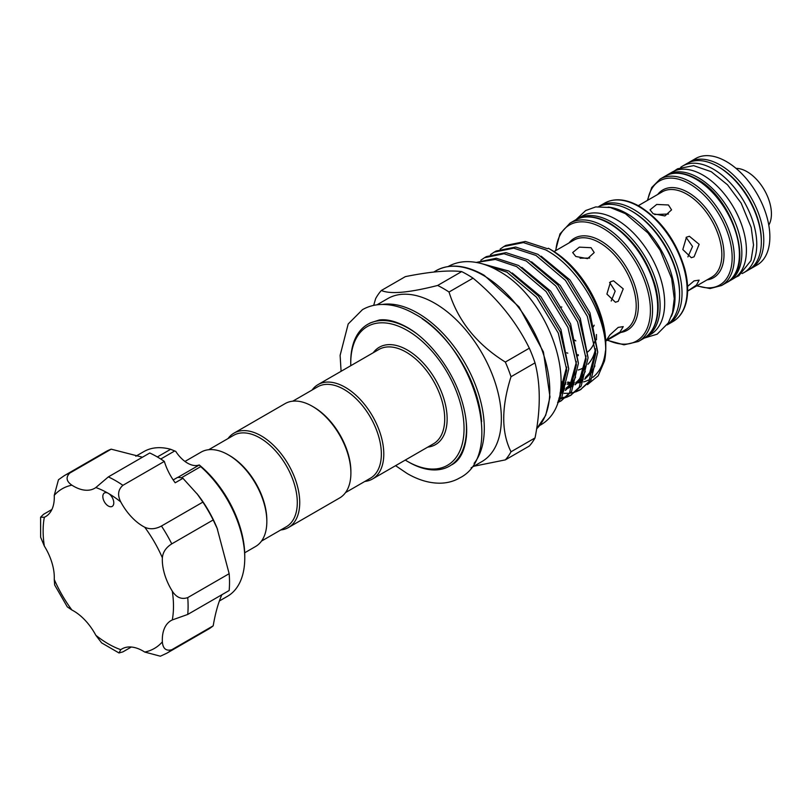<?xml version="1.0" encoding="UTF-8"?>
<svg xmlns="http://www.w3.org/2000/svg" width="812" height="812" viewBox="0 0 812 812"><rect width="100%" height="100%" fill="white"/><g stroke="black" fill="none" stroke-linecap="round" stroke-linejoin="round"><path stroke-width="1.22" d="M103.246 494.335A7.755 4.476 -120 0 0 105.266 503.186A7.755 4.476 -120 0 0 112.188 506.394A7.755 4.476 -120 0 0 113.375 505.023A7.755 4.476 -120 0 0 108.311 493.351A7.755 4.476 -120 0 0 104.433 492.965A7.755 4.476 -120 0 0 103.246 494.335M51.897 509.489L43.493 514.341L40.6 517.183L44.335 517.274A42.214 24.37 -120 0 0 45.563 516.645A42.214 24.37 -120 0 0 52.029 509.205A42.214 24.37 -120 0 0 54.252 495.35L58.464 479.74L64.361 475.609A102.515 59.185 60 0 1 69.771 473.091C65.62 477.294 66.32 481.323 71.882 485.17A42.214 24.37 -120 0 0 94.679 488.286A42.214 24.37 -120 0 0 95.836 487.545L108.331 476.908A102.515 59.185 60 0 1 122.906 485.322C118.024 489.626 117.314 495.158 120.775 501.938A42.214 24.37 -120 0 0 144.729 527.221C149.915 529.586 155.498 529.18 161.456 526.024A102.515 59.185 60 0 1 171.768 543.878C166.044 547.461 162.907 552.089 162.359 557.763A42.214 24.37 -120 0 0 172.286 591.146C176.417 597.541 181.573 599.703 187.734 597.612A102.515 59.185 60 0 1 187.734 614.44L172.286 619.942A42.214 24.37 -120 0 0 171.058 620.571A42.214 24.37 -120 0 0 162.359 641.876C162.907 648.626 166.044 651.244 171.768 649.742A102.515 59.185 60 0 1 166.876 653.173L208.298 629.259A102.515 59.185 60 0 0 213.191 625.829L171.768 649.742M157.355 456.953L170.642 449.29A83.565 48.243 -120 0 0 143.886 451.584L135.807 456.242M170.642 449.29L175.757 451.401A25.842 14.92 60 0 0 199.234 464.951A80.977 46.751 60 0 1 244.757 555.946L244.757 558.057A83.565 48.243 -120 0 0 200.696 466.636L182 477.436M219.372 600.981L227.451 596.312A83.565 48.243 -120 0 0 240.261 581.575A83.565 48.243 -120 0 0 244.757 558.057M64.361 475.609L105.783 451.695A102.515 59.185 60 0 1 111.193 449.168L142.445 457.207M221.727 595.034C218.154 603.154 215.312 613.415 213.191 625.829M173.189 479.943L177.655 477.365L182.538 477.862L197.844 494.752A83.565 48.243 60 0 1 217.037 528.003L229.157 573.698A102.515 59.185 60 0 1 229.157 590.527L187.734 614.44M184.963 461.439L201.061 452.142A54.485 31.455 60 0 1 228.314 454.842A54.485 31.455 60 0 1 266.833 521.578A54.485 31.455 60 0 1 255.557 546.517L244.696 552.789M228.314 454.842L229.532 455.542A52.76 30.46 60 0 1 266.833 520.167L266.833 521.578M208.725 449.706L233.602 435.344A52.76 30.46 60 0 1 274.263 449.483A52.76 30.46 60 0 1 297.293 502.587A52.76 30.46 60 0 1 286.362 526.734L261.484 541.096M228.02 438.571A54.485 31.455 60 0 1 233.957 433.151A54.485 31.455 60 0 1 275.948 447.747A54.485 31.455 60 0 1 299.729 502.587A54.485 31.455 60 0 1 288.443 527.526A54.485 31.455 60 0 1 280.79 529.962M233.957 433.151L285.124 403.605A54.485 31.455 60 0 1 312.366 406.304A54.485 31.455 60 0 1 350.896 473.041A54.485 31.455 60 0 1 339.609 497.979L288.443 527.526M312.366 406.304L313.584 407.015A52.76 30.46 60 0 1 350.896 471.63L350.896 473.041M292.787 401.179L317.665 386.816A52.76 30.46 60 0 1 344.044 389.425A52.76 30.46 60 0 1 378.514 435.922A52.76 30.46 60 0 1 370.424 478.207L345.547 492.569M312.082 390.034A54.485 31.455 60 0 1 318.02 384.614A54.485 31.455 60 0 1 345.262 387.314A54.485 31.455 60 0 1 380.858 435.333A54.485 31.455 60 0 1 372.505 478.989A54.485 31.455 60 0 1 364.852 481.425M405.269 460.079A80.114 46.254 -120 0 0 407.401 461.348A80.114 46.254 -120 0 0 464.048 428.645A80.114 46.254 -120 0 0 407.401 330.525A80.114 46.254 -120 0 0 350.743 363.228A80.114 46.254 -120 0 0 350.784 365.704M408.619 462.048L407.401 461.348L408.619 462.048A81.839 47.248 60 0 0 449.533 466.108A81.839 47.248 60 0 0 466.037 420.108M350.743 363.228L350.743 361.817A81.839 47.248 60 0 1 367.694 324.353A81.839 47.248 60 0 1 408.619 328.413A81.839 47.248 60 0 1 415.785 333.062M558.311 400.509L559.884 398.408L566.766 370.181L558.27 333.072L536.468 297.162L506.972 272.193L486.053 265.057M481.739 263.677L508.921 271.066L538.417 296.035L560.219 331.956L568.715 369.054L561.833 397.281L557.834 401.991M557.621 402.61L560.828 401.057L569.557 392.825L576.439 364.598L567.943 327.49L546.131 291.579L516.635 266.6L495.391 259.434L476.421 262.449M476.339 262.428L496.315 258.216L518.584 265.483L548.08 290.452L569.892 326.373L578.388 363.471L571.506 391.699L560.828 401.057M561.782 400.468L557.783 402.133M558.778 398.915L559.569 398.854M560.787 398.722L565.355 397.718M566.441 397.352L570.491 395.474L579.23 387.243L586.112 359.016L577.616 321.907L555.804 285.997L526.308 261.017L504.039 253.75L484.51 257.708L480.826 260.236M484.51 257.708L486.459 256.582L505.988 252.633L528.257 259.901L557.753 284.87L579.565 320.791L588.061 357.889L581.179 386.116L570.501 395.474M571.455 394.886L567.304 396.591M566.187 396.916L561.518 397.728M560.28 397.819L559.062 397.86M560.99 392.978L562.777 393.211M564.137 393.323L569.242 393.272M570.46 393.14L575.018 392.135M576.104 391.77L580.164 389.892L588.893 381.66L595.775 353.433L587.289 316.325L565.477 280.414L535.981 255.435L513.712 248.167L494.183 252.126L490.489 254.653M494.183 252.126L496.132 250.999L515.661 247.051L537.93 254.318L567.426 279.287L589.228 315.208L597.723 352.306L590.842 380.534L580.164 389.892M581.128 389.303L576.967 391.008M587.441 384.665L598.2 375.773L604.463 361.086C612.309 326.363 581.656 268.61 545.654 249.852L523.375 242.585L503.856 246.543L500.162 249.071M503.856 246.543L505.805 245.417L525.323 241.468L547.603 248.736L548.415 248.259L551.46 250.015A76.846 44.366 60 0 1 605.793 344.136L605.793 347.648A81.149 46.852 -120 0 0 548.415 248.259L551.46 250.015M505.328 459.886L529.333 446.021A106.179 61.296 -120 0 0 535.027 437.932C540.66 409.624 540.66 384.604 535.027 362.862A106.179 61.296 -120 0 0 529.333 348.196C516.31 321.725 497.543 298.38 473.031 278.161A106.179 61.296 -120 0 0 467.347 274.629A106.179 61.296 -120 0 0 461.663 271.594L437.648 285.459A106.179 61.296 60 0 1 443.332 288.493A106.179 61.296 60 0 1 449.026 292.026C458.019 320.902 476.786 344.247 505.328 362.061A106.179 61.296 60 0 1 511.012 376.727C501.308 407.37 501.308 432.39 511.012 451.787A106.179 61.296 60 0 1 505.328 459.886L473.873 466.23M376.981 304.815L387.75 298.603A94.111 54.333 60 0 1 434.806 303.262A94.111 54.333 60 0 1 496.294 386.197A94.111 54.333 60 0 1 481.861 461.612L471.102 467.824M382.32 304.449A94.111 54.333 60 0 1 417.754 313.107A94.111 54.333 60 0 1 476.005 386.431A94.111 54.333 60 0 1 474.086 463.388M481.617 421.692A92.395 53.338 -120 0 0 422.199 318.781M654.695 214.52L668.418 214.023M580.052 258.186L589.695 258.054M608.188 207.08A68.36 39.463 60 0 1 626.691 213.515A68.36 39.463 60 0 1 671.341 316.467M598.911 206.542A68.36 39.463 60 0 1 631.259 210.876A68.36 39.463 60 0 1 675.411 269.482A68.36 39.463 60 0 1 667.17 324.78M576.408 219.473A68.36 39.463 60 0 1 577.586 218.743A68.36 39.463 60 0 1 611.761 222.133A68.36 39.463 60 0 1 656.421 282.363A68.36 39.463 60 0 1 645.946 337.142A68.36 39.463 60 0 1 644.718 337.802M577.586 218.743L582.153 216.104A68.36 39.463 60 0 1 616.328 219.494A68.36 39.463 60 0 1 660.988 279.734A68.36 39.463 60 0 1 650.513 334.503L645.946 337.142M727.887 281.815A61.468 35.484 -120 0 0 729.115 281.165A61.468 35.484 -120 0 0 738.534 231.907A61.468 35.484 -120 0 0 698.381 177.747A61.468 35.484 -120 0 0 667.647 174.702A61.468 35.484 -120 0 0 666.469 175.443M729.115 281.165L733.683 278.526A61.468 35.484 -120 0 0 743.102 229.278A61.468 35.484 -120 0 0 702.948 175.108A61.468 35.484 -120 0 0 672.224 172.063L667.647 174.702M742.077 273.542A61.468 35.484 -120 0 0 744.036 272.548A61.468 35.484 -120 0 0 753.465 223.3A61.468 35.484 -120 0 0 713.312 169.129A61.468 35.484 -120 0 0 682.577 166.084A61.468 35.484 -120 0 0 680.73 167.292M744.036 272.548L748.613 269.909A61.468 35.484 -120 0 0 758.032 220.661A61.468 35.484 -120 0 0 717.879 166.49A61.468 35.484 -120 0 0 687.145 163.445L682.577 166.084M726.405 161.568A61.468 35.484 60 0 1 766.558 215.738A61.468 35.484 60 0 1 757.139 264.986L751.049 268.508A61.468 35.484 60 0 0 760.468 219.25A61.468 35.484 60 0 0 720.315 165.09A61.468 35.484 60 0 0 689.581 162.045L695.671 158.523A61.468 35.484 60 0 1 726.405 161.568M618.206 327.388L623.24 326.627L620.013 332.037L606.462 340.116L609.883 334.96L618.206 327.388M609.579 282.424L615.181 291.153L611.203 301.019M610.594 281.723L613.517 280.8L623.23 288.859L618.206 301.343L615.435 302.247L606.909 294.086L610.594 281.723M687.571 286.433L694.077 280.881L699.142 280.14L696.432 285.113L687.632 291.041M686.11 237.408L692.545 246.472L687.906 256.886M686.465 237.185L689.398 236.272L699.142 244.31L694.077 256.815L691.316 257.719L682.821 249.548L686.465 237.185M574.642 340.055L575.82 340.898M575.82 256.49L572.673 252.552L579.321 247.142L591.055 247.701L594.211 252.552L587.553 258.632L575.82 256.49M653.183 213.759L650.036 209.851L656.685 204.451L668.418 204.969L671.565 209.851L664.916 215.941L653.183 213.759M596.475 334.514L596.475 338.746A63.661 36.753 60 0 1 596.465 339.812M595.531 348.805A63.661 36.753 60 0 1 587.929 364.283M585.929 366.09A63.661 36.753 60 0 1 578.245 369.998M768.791 225.107A34.459 19.894 -120 0 0 747.05 171.697A34.459 19.894 -120 0 0 736.037 168.378M593.379 326.83L594.191 325.186M560.006 306.997L561.813 307.037L560.128 307.19M373.672 305.383L375.662 298.583A106.179 61.296 60 0 1 381.346 290.483C390.349 294.421 409.116 292.746 437.648 285.459M535.027 437.932L511.012 451.787M511.012 376.727L535.027 362.862M529.333 348.196L505.328 362.061M449.026 292.026L473.031 278.161M461.663 271.594C448.63 270.01 429.863 271.685 405.361 276.628L381.346 290.483M604.463 361.086A81.149 46.852 -120 0 0 605.793 347.648M605.458 350.875A76.846 44.366 60 0 1 592.73 377.397M590.588 378.889A76.846 44.366 60 0 1 583.605 381.904M582.001 382.279A76.846 44.366 60 0 1 577.992 382.828M571.1 382.604A76.846 44.366 60 0 1 567.781 382.026M196.951 493.605L202.878 502.11A102.515 59.185 60 0 1 213.191 519.954L217.586 529.353M182.984 478.288L175.189 482.785A42.214 24.37 60 0 1 164.328 461.409A102.515 59.185 60 0 0 149.753 452.994L108.331 476.908M111.193 449.168L69.771 473.091M202.878 502.11L161.456 526.024M164.328 461.409L122.906 485.322M199.234 464.951L200.696 466.636M229.157 573.698L187.734 597.612M213.191 519.954L171.768 543.878M166.876 653.173L160.35 656.208L144.729 652.056A42.214 24.37 -120 0 0 121.932 648.93A42.214 24.37 -120 0 0 120.775 649.681L118.988 652.96L101.632 642.891L95.836 635.288A42.214 24.37 -120 0 0 71.882 609.995L67.305 606.879L54.668 584.995L54.252 579.463A42.214 24.37 -120 0 0 44.335 546.07L40.641 537.25L40.6 517.183M118.988 652.96L122.906 651.874L131.311 647.022M372.505 478.989L433.425 443.829A54.485 31.455 -120 0 0 441.779 400.164A54.485 31.455 -120 0 0 406.183 352.144A54.485 31.455 -120 0 0 378.93 349.454L318.02 384.614M373.246 352.733A56.211 32.45 60 0 1 407.401 350.043A56.211 32.45 60 0 1 445.717 405.878A56.211 32.45 60 0 1 427.731 447.107M536.62 428.848A94.111 54.333 -120 0 0 542.7 351.982A94.111 54.333 -120 0 0 483.231 275.309A94.111 54.333 -120 0 0 436.176 270.64L433.75 272.05M605.732 341.111L625.494 329.702A51.684 29.841 -120 0 0 633.421 288.28A51.684 29.841 -120 0 0 599.652 242.727A51.684 29.841 -120 0 0 573.81 240.169L554.048 251.588M569.05 242.92A53.044 30.623 60 0 1 600.85 240.941A53.044 30.623 60 0 1 636.892 293.112A53.044 30.623 60 0 1 620.744 332.443M687.622 291.092L711.637 277.227A49.319 28.471 -120 0 0 719.199 237.713A49.319 28.471 -120 0 0 686.982 194.251A49.319 28.471 -120 0 0 662.318 191.805L638.313 205.669M657.7 194.474A50.669 29.252 60 0 1 688.17 192.454A50.669 29.252 60 0 1 722.639 242.412A50.669 29.252 60 0 1 707.019 279.896M761.331 241.062A59.743 34.49 -120 0 0 719.097 167.201A59.743 34.49 -120 0 0 718.488 166.856M665.211 176.113C674.173 171.271 684.699 172.256 696.808 179.066C733.987 198.372 755.079 269.269 726.679 282.576A61.468 35.484 -120 0 0 736.098 233.318A61.468 35.484 -120 0 0 695.945 179.158A61.468 35.484 -120 0 0 665.211 176.113L660.105 179.066A61.468 35.484 60 0 1 690.839 182.111A61.468 35.484 60 0 1 730.993 236.272A61.468 35.484 60 0 1 721.563 285.519L710.064 288.554L696.706 285.844M697.122 285.611A60.118 34.703 -120 0 0 731.988 253.09A60.118 34.703 -120 0 0 689.642 183.898A60.118 34.703 -120 0 0 647.803 200.188M672.986 321.532A68.36 39.463 -120 0 0 683.46 266.752A68.36 39.463 -120 0 0 638.811 206.522A68.36 39.463 -120 0 0 604.625 203.132L599.52 206.086A68.36 39.463 60 0 1 633.695 209.466A68.36 39.463 60 0 1 678.345 269.706A68.36 39.463 60 0 1 667.87 324.485L672.986 321.532C679.451 317.705 683.826 311.402 686.11 302.643C688.515 292.868 688.089 281.693 684.81 269.087C676.467 241.144 661.415 220.255 639.663 206.431C626.235 198.879 614.552 197.773 604.625 203.132M679.583 293.883A66.635 38.468 -120 0 0 632.477 211.577A66.635 38.468 -120 0 0 631.868 211.232M575.15 220.153C585.076 214.794 596.759 215.89 610.188 223.452C631.848 237.205 646.87 258.003 655.264 285.844C658.623 298.613 659.06 309.94 656.593 319.806C654.299 328.505 649.935 334.747 643.51 338.553A68.36 39.463 -120 0 0 653.985 283.774A68.36 39.463 -120 0 0 609.325 223.533A68.36 39.463 -120 0 0 575.15 220.153L570.034 223.107A68.36 39.463 60 0 1 604.219 226.487A68.36 39.463 60 0 1 648.869 286.727A68.36 39.463 60 0 1 638.394 341.497L623.981 344.826L607.214 340.248M607.549 340.066A67 38.682 -120 0 0 650.351 307.697A67 38.682 -120 0 0 603.022 228.284A67 38.682 -120 0 0 555.865 250.532M578.286 354.712A51.684 29.841 60 0 1 577.697 354.742M567.791 353.169A51.684 29.841 60 0 1 566.735 352.794M577.809 355.656A52.191 30.135 -120 0 0 578.347 355.605M587.685 351.921A52.191 30.135 -120 0 0 594.628 341.619M566.674 367.795L560.534 390.267M576.347 362.213L570.105 384.837L565.629 389.882M563.487 391.516L560.036 393.434M586.01 356.63L579.768 379.255L575.302 384.299M573.15 385.933L565.893 389.171M564.198 389.537L560.757 389.933M595.683 351.048L589.441 373.672L584.965 378.717M582.823 380.351L576.307 383.386M573.871 383.954L567.294 384.34M565.629 384.198L561.143 383.437M512.21 272.974L540.904 296.654L560.93 329.489L568.704 368.648M565.923 382.645L560.26 392.115M521.872 267.392L550.566 291.072L570.603 323.907L578.377 363.065M575.586 377.062L572.206 383.619L565.426 390.42M563.457 391.577L560.107 393.008M531.545 261.809L560.239 285.489L580.265 318.324L588.04 357.483M585.259 371.48L581.879 378.037L575.089 384.837M573.13 385.994L566.177 388.339M564.513 388.583L562.868 388.715M541.218 256.227L569.912 279.907L589.938 312.742L597.713 351.89M594.932 365.897L591.552 372.454L584.762 379.255M582.803 380.412L575.84 382.756M574.175 383L572.541 383.122M570.755 383.162L567.598 382.97M564.117 382.411L561.204 381.691M162.359 557.763A92.172 53.216 -120 0 0 144.729 527.221M120.775 501.938A92.172 53.216 -120 0 0 108.311 493.351A92.172 53.216 -120 0 0 95.836 487.545M71.882 485.17A92.172 53.216 -120 0 0 54.252 495.35M44.335 517.274A92.172 53.216 -120 0 0 44.335 546.07M54.252 579.463A92.172 53.216 -120 0 0 71.882 609.995M95.836 635.288A92.172 53.216 -120 0 0 120.775 649.681M144.729 652.056A92.172 53.216 -120 0 0 162.359 641.876M172.286 619.942A92.172 53.216 -120 0 0 172.286 591.146M174.763 450.934L160.756 459.024M178.538 476.979L199.204 465.043M341.091 371.297L340.116 355.362L348.196 323.968L362.467 309.666C368.354 306.307 374.86 304.571 381.985 304.459C392.703 304.388 403.665 307.606 414.881 314.102C473.335 344.846 506.495 454.852 459.633 477.974C453.746 481.343 447.239 483.079 440.124 483.191C429.396 483.252 418.434 480.044 407.218 473.548L395.576 465.672M370.13 322.953L379.336 319.979C387.283 318.974 396.571 321.44 407.218 327.378C430.157 340.198 453.35 371.236 462.089 401.514C465.946 414.607 467.367 426.462 466.362 437.089C464.616 451.198 459.815 460.394 451.969 464.697M447.737 266.752C453.543 263.453 459.917 261.738 466.859 261.637C477.223 261.586 487.718 264.651 498.345 270.822C552.972 299.902 584.843 402.011 539.442 425.589M436.176 270.64C449.716 263.342 465.692 264.864 484.094 275.217L519.03 306.865L543.411 351.911L549.988 396.987L545.715 415.308L536.62 428.898M749.791 269.178L751.049 268.508M667.078 324.922L667.87 324.485M721.563 285.519L726.679 282.576M638.394 341.497L643.51 338.553M735.53 277.328L738.818 275.755L751.019 260.55L753.516 244.96L751.212 227.522L741.183 203.173L727.532 184.811L711.211 171.677L693.631 165.648L677.604 168.764L674.183 171.068M644.281 338.076L657.182 334.179L668.398 322.831L672.529 312.65L674.254 298.593L671.646 278.425L660.146 250.289L647.966 232.963L625.341 213.627L610.319 207.517L595.703 206.928L585.665 210.552L575.941 219.707M570.034 223.107L559.955 233.917L555.53 250.725M598.738 206.552L599.52 206.086M660.105 179.066L651.731 187.511L647.387 200.422M688.373 162.796L689.581 162.045M567.649 382.716L570.968 382.828M572.795 382.726L574.317 382.533M576.023 382.208L583.29 379.102M585.411 377.489L589.4 373.043L592.608 367.044L595.632 350.236M560.757 388.42L564.644 388.116M566.35 387.791L573.617 384.685M575.738 383.071L579.555 378.879L584.183 368.983L585.959 355.818M560.239 392.247L563.954 390.267M566.066 388.654L569.973 384.33L574.581 374.312L576.297 361.401M560.645 389.415L566.624 366.983"/></g></svg>
